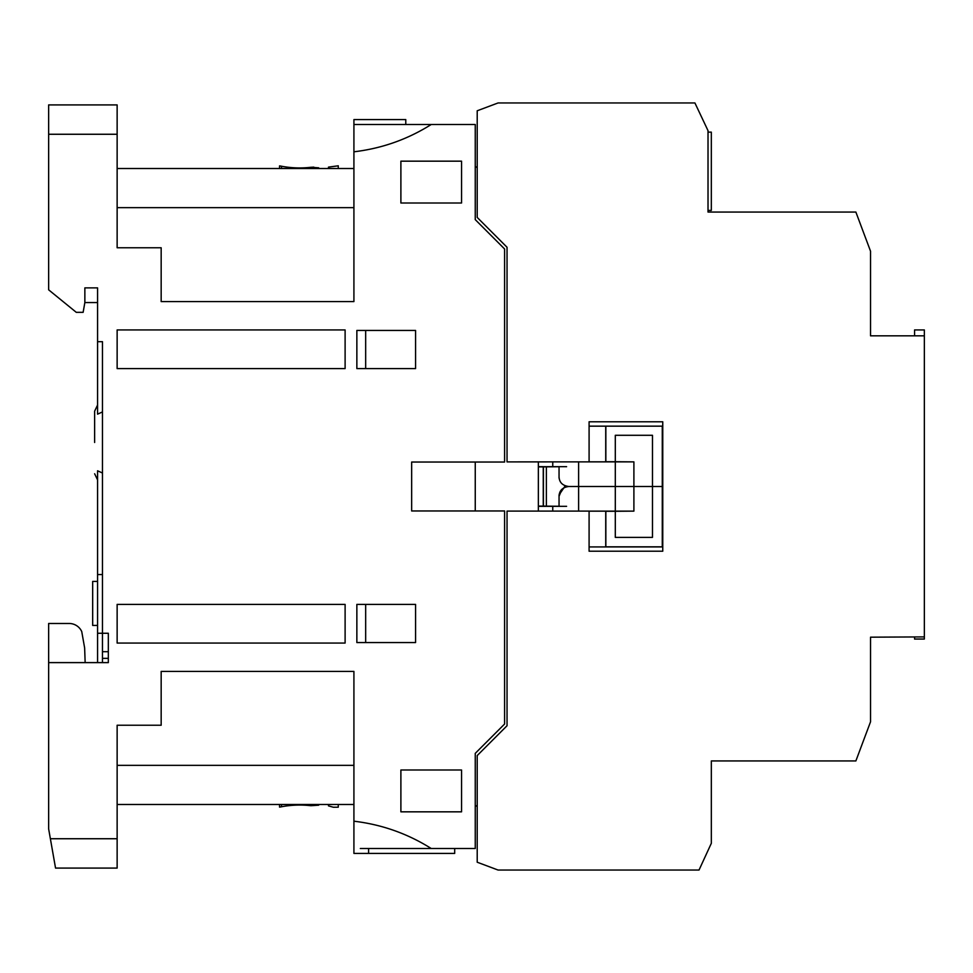 <?xml version="1.0" encoding="UTF-8"?>
<svg xmlns="http://www.w3.org/2000/svg" width="973" height="973" viewBox="0 0 973 973"><rect width="100%" height="100%" fill="white"/><g stroke="black" fill="none" stroke-linecap="round" stroke-linejoin="round"><path stroke-width="1.46" d="M538.361 506.337L552.761 506.337L552.761 511.105M566.59 466.687L538.361 466.663M561.908 489.37L559.049 496.279C559.28 490.562 562.552 487.291 568.828 486.5L615.301 486.5L615.301 511.129L589.091 511.129L589.091 551.217L662.759 551.217L662.759 421.783L662.272 450.292M566.59 506.313L552.761 506.337M559.049 506.264L538.361 506.069M538.361 466.931L559.049 466.736M543.25 506.069L543.25 466.931M662.759 546.838L605.851 546.838L605.851 511.287L615.301 511.287L615.301 537.376L652.482 537.376L652.482 486.5L615.301 486.5L662.272 486.5L662.272 426.162L589.091 426.162M559.049 466.663L559.049 478.071M662.272 546.838L662.272 486.5L652.482 486.5L652.482 435.296L615.301 435.296L615.301 461.713L605.851 461.713L605.851 426.162M578.607 461.895L578.607 486.5L615.301 486.5L615.301 461.871L633.897 461.871L615.301 461.713M615.301 435.296L652.482 435.296M615.301 461.871L507.042 461.895L507.042 247.276L477.208 217.429L477.208 110.776L498.079 102.956L694.917 102.956L708.016 130.65L708.016 212.053L855.863 212.053L870.531 251.192L870.531 335.819L924.35 335.819L924.35 639.054L914.571 639.054L914.571 636.95M578.607 511.105L578.607 486.5L568.828 486.5C562.552 485.697 559.28 482.438 559.049 476.721M605.729 426.162L605.729 461.834L589.091 461.834M48.65 134.262L48.65 104.914L117.137 104.914L117.137 247.762L161.165 247.762L161.165 301.581L353.917 301.581L353.917 151.8C381.817 148.492 407.59 139.382 431.258 124.483L475.25 124.483L475.25 219.63L504.598 248.991L504.598 462.041L411.652 462.041L411.652 510.959L504.598 510.959L504.598 724.009L475.25 753.37L475.25 848.517L431.258 848.517C407.529 833.606 381.757 824.496 353.917 821.2L353.917 671.419L161.165 671.419L161.165 725.238L117.137 725.238L117.137 838.738L50.377 838.738L48.65 828.947L48.65 662.613L108.331 662.613L108.331 633.265L102.469 633.265L102.469 341.693L97.568 341.693L97.568 287.874L84.858 287.874L84.858 302.554L83.131 312.333L76.283 312.333L48.65 289.832L48.65 134.262L117.137 134.262L117.137 247.762M117.137 804.489L353.917 804.489L273.693 804.489L279.555 804.489L279.555 807.128L281.513 806.763L279.555 807.128M279.555 165.872L281.513 166.237L279.555 165.872L279.555 168.511L273.693 168.511L353.917 168.511L117.137 168.511M310.873 804.489L310.873 805.705L318.694 805.194L318.694 804.489L318.694 805.194M328.485 805.887L328.485 804.489L328.485 805.887L333.374 807.249L338.263 807.201L338.263 805.62M281.513 168.511L281.513 166.237A153.527 122.817 -90 0 0 310.873 167.295L313.805 167.137M318.694 167.806L318.694 168.511L318.694 167.806L310.873 167.295L310.873 168.511M538.361 461.895L538.361 511.105M475.25 806.641L477.208 805.267L477.208 844.394M477.208 167.733L475.25 166.359M475.25 462.041L475.25 510.959M461.555 769.996L400.888 769.996L400.888 811.835L461.555 811.835L461.555 769.996M356.86 604.403L356.86 642.557L415.568 642.557L415.568 604.403L356.86 604.403L356.86 642.557L415.568 642.557M117.137 643.056L345.111 643.056L345.111 604.403L117.137 604.403L117.137 643.056L117.137 604.403M345.111 368.597L345.111 329.944L117.137 329.944L117.137 368.597L345.111 368.597M415.568 368.597L415.568 330.443L356.86 330.443L356.86 368.597L415.568 368.597M400.888 161.165L400.888 203.004L461.555 203.004L461.555 161.165L400.888 161.165M431.258 124.483L353.917 124.483L353.917 151.8M360.326 848.517L431.258 848.517M48.65 623.486L69.192 623.486L48.65 623.486L48.65 662.613M117.137 838.738L117.137 868.086L55.546 868.086L50.377 838.738M117.137 850.961L117.137 725.238M117.137 765.35L353.917 765.35L353.917 671.419M353.917 821.2L353.917 853.418L368.597 853.418L368.597 848.517M405.777 124.483L405.777 119.582L353.917 119.582L353.917 124.483M353.917 301.581L353.917 207.65L117.137 207.65M102.469 411.92L97.568 414.157L97.568 341.693M97.568 662.613L97.568 633.265L102.469 633.265L102.469 662.613M108.331 662.613L108.331 633.265M117.137 329.944L117.137 368.597M356.86 368.597L356.86 330.443L365.666 330.443L365.666 368.597M415.568 330.443L365.666 330.443M454.695 848.517L454.695 853.418L368.597 853.418M69.192 623.486A13.78 13.78 0 0 1 81.744 631.574L84.639 647.945L85.15 662.613M84.858 302.554L97.568 302.554M94.636 442.472L94.636 411.165L94.636 442.472M102.469 651.703L108.331 651.703M102.469 574.557L97.568 574.557L97.568 470.786L102.469 473.024M97.568 633.265L97.568 574.557M365.666 604.403L365.666 642.557M97.568 581.404L92.678 581.404L92.678 625.432L97.568 625.432M310.873 805.705A153.527 122.817 -90 0 0 281.513 806.763L281.513 804.489M328.485 167.113L328.485 168.511L328.485 167.113L338.263 165.799L338.263 167.38M652.482 537.376L615.301 537.376M589.091 461.895L589.091 421.783L662.759 421.783L589.091 421.783L662.759 421.783L662.272 485.138M559.049 506.337L559.049 494.929L565.252 485.819M559.049 496.279L559.049 494.929M589.091 546.923L605.729 546.923L605.729 511.166L589.091 511.166M615.301 511.287L633.897 511.129L615.301 511.129M605.765 546.923L662.759 546.923L662.759 551.217L589.091 551.217L662.759 551.217L662.759 546.923L605.851 546.838M914.571 335.819L914.571 329.944L924.35 329.944L924.35 335.819M924.35 636.901L870.531 637.181L870.531 721.808L855.863 760.947L711.324 760.947L711.324 843.311L699.028 870.044L498.079 870.044L477.208 862.224L477.208 755.571L507.042 725.724L507.042 511.105L589.091 511.105M477.208 862.224L477.208 855.364M708.016 132.133L711.324 132.133L711.324 210.411L708.016 210.411M552.761 461.895L552.761 466.663M543.433 506.252L543.433 466.748M546.364 506.264L546.364 466.736M633.897 511.129L633.897 461.871M102.469 658.356L108.331 658.356M97.568 405.048L94.636 411.165M97.568 479.896L94.636 473.778"/></g></svg>
